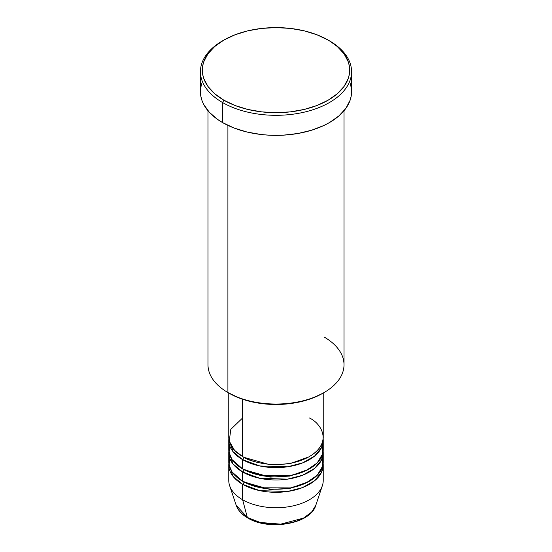 <?xml version="1.0" encoding="UTF-8"?>
<svg xmlns="http://www.w3.org/2000/svg" width="552" height="552" viewBox="0 0 552 552"><rect width="100%" height="100%" fill="white"/><g stroke="black" fill="none" stroke-linecap="round" stroke-linejoin="round"><path stroke-width="0.83" d="M315.785 505.349L311.542 512.152L303.476 518.114L280.761 524.145L260.227 522.468L247.351 517.459A1.891 1.09 120 0 0 247.696 517.955A1.891 1.09 -60 0 1 247.351 517.459A40.517 23.391 0 0 0 287.875 523.282A40.517 23.391 0 0 0 315.785 505.349C310.776 523.986 268.707 531.1 247.696 517.948C241.804 514.54 237.981 510.338 236.215 505.349A40.517 23.391 0 0 0 247.351 517.459L242.604 499.746L247.351 517.459L236.215 505.349L229.625 485.629A47.23 27.269 180 0 0 242.604 499.746A47.23 27.269 0 0 0 294.078 505.66A47.23 27.269 0 0 0 323.23 480.461L323.23 465.039A47.23 27.269 180 0 1 294.078 490.231A47.23 27.269 180 0 1 242.604 484.318L232.944 476.245L228.845 463.494A47.23 27.269 180 0 0 228.769 465.039L228.769 480.461A47.23 27.269 0 0 0 242.604 499.746L242.604 484.318L242.604 499.746A47.23 27.269 180 0 0 289.841 506.536A47.23 27.269 180 0 0 322.375 485.629L315.785 505.349M242.604 417.988L230.812 429.332L229.246 441.131L234.586 450.384L242.604 456.552A47.23 27.269 0 0 0 294.078 462.466A47.23 27.269 0 0 0 323.23 437.274L323.23 393.031M323.23 440.358A47.23 27.269 180 0 0 323.155 438.812L321.595 447.472L314.599 456.069L302.503 462.928L287.53 466.799L259.785 465.971L242.604 459.637A1.891 1.09 120 0 0 243.936 457.325L243.28 456.939L243.936 457.325A1.891 1.09 -60 0 1 242.604 459.637L232.944 451.564L228.845 438.812A47.23 27.269 180 0 0 228.769 440.358L228.769 449.611A47.23 27.269 0 0 0 242.604 468.896A47.23 27.269 0 0 0 294.078 474.803A47.23 27.269 0 0 0 323.23 449.611L323.23 440.358A47.23 27.269 180 0 1 294.078 465.55A47.23 27.269 180 0 1 242.604 459.637L242.604 468.896L242.604 459.637A47.23 27.269 180 0 1 228.769 440.358M229.453 444.988L229.121 452.95L232.13 459.719L242.604 468.896L260.903 475.451L290.518 475.562L305.808 470.766L317.221 462.928L322.692 453.716L322.547 444.988M323.23 452.695A47.23 27.269 180 0 0 323.155 451.156L321.595 459.809L314.599 468.413L302.503 475.272L287.53 479.143L259.785 478.308L242.604 471.981A1.891 1.09 120 0 0 243.936 469.662L243.28 469.283L243.936 469.662A1.891 1.09 -60 0 1 242.604 471.981L232.944 463.908L228.845 451.156A47.23 27.269 180 0 0 228.769 452.695L228.769 461.955A47.23 27.269 0 0 0 242.604 481.234A47.23 27.269 0 0 0 294.078 487.147A47.23 27.269 0 0 0 323.23 461.955L323.23 452.695A47.23 27.269 180 0 1 294.078 477.894A47.23 27.269 180 0 1 242.604 471.981L242.604 481.234L242.604 471.981A47.23 27.269 180 0 1 228.769 452.695M229.453 457.325L229.121 465.295L232.13 472.057L242.604 481.234L260.903 487.789L290.518 487.899L305.808 483.103L317.221 475.265L322.692 466.054L322.547 457.325M323.23 465.039A47.23 27.269 180 0 0 323.155 463.494L321.595 472.153L314.599 480.751L302.503 487.609L287.53 491.48L259.785 490.652L242.604 484.318A1.891 1.09 120 0 0 243.936 482.006L243.28 481.62L243.936 482.006A1.891 1.09 -60 0 1 242.604 484.318A47.23 27.269 180 0 1 228.769 465.039M324.093 337.003A68.013 39.268 180 0 1 324.093 392.534A68.013 39.268 180 0 1 227.907 392.534L229.246 393.307A66.123 38.178 0 0 0 322.754 393.307L312.736 398.054L301.302 401.587L288.903 403.753L276 404.492L263.097 403.753L250.698 401.587L239.264 398.054L227.907 392.534A68.013 39.268 0 0 0 302.027 401.049A68.013 39.268 0 0 0 344.013 364.768L344.013 110.752M223.898 40.061L222.566 40.834A75.569 43.629 0 0 0 222.566 102.534L223.898 100.216A73.678 42.538 180 0 1 223.898 40.061A73.678 42.538 180 0 1 328.102 40.061L316.938 34.769L304.193 30.836L290.373 28.414L276 27.6L261.627 28.414L247.807 30.836L235.062 34.769L223.898 40.061L214.735 46.506L207.925 53.861L203.736 61.838L202.674 65.971L202.322 70.138L202.674 74.306L203.736 78.439L207.925 86.416L214.735 93.771L223.898 100.216L235.062 105.508L247.807 109.441L261.627 111.863L276 112.677L290.373 111.863L304.193 109.441L316.938 105.508L328.102 100.216L337.265 93.771L344.075 86.416L348.264 78.439L349.326 74.306L349.678 70.138L349.326 65.971L348.264 61.838L344.075 53.861L337.265 46.506L329.434 40.827A75.569 43.629 0 0 0 328.757 40.448A75.569 43.629 180 0 1 329.434 40.827L328.102 40.061A73.678 42.538 180 0 1 328.102 100.222A73.678 42.538 180 0 1 223.898 100.216L222.566 102.534A75.569 43.629 0 0 0 329.434 102.534A75.569 43.629 0 0 0 329.434 40.834A75.569 43.629 0 0 0 329.434 40.827A75.569 43.629 180 0 1 351.569 71.684A75.569 43.629 180 0 1 304.918 111.994A75.569 43.629 180 0 1 222.566 102.534L222.566 122.585A75.569 43.629 0 0 0 304.918 132.045A75.569 43.629 0 0 0 351.569 91.735L351.203 96.013L350.12 100.25L345.814 108.433L338.831 115.975L329.434 122.585L323.941 125.463L311.625 130.217L297.935 133.487L283.411 135.157L268.589 135.157L261.255 134.529L247.082 132.045L234.013 128.009L222.566 122.585L222.566 102.534A75.569 43.629 180 0 1 200.431 71.684A75.569 43.629 180 0 1 223.243 40.448M242.604 399.262L242.604 456.552L242.604 399.262M227.907 125.387L227.907 392.534L227.907 125.387M261.193 522.703L268.451 523.972L276 524.4L283.549 523.972L290.807 522.703M200.431 71.684L200.431 91.735A75.569 43.629 0 0 0 222.566 122.585L217.585 119.411L209.353 112.304L203.681 104.397L201.88 100.25L200.797 96.013L200.431 91.735L200.797 87.457L201.88 83.221M350.12 83.221L351.203 87.457L351.569 91.735L351.569 71.684M207.987 110.752L207.987 364.768A68.013 39.268 0 0 0 227.907 392.534L227.907 392.534M228.769 393.031L228.769 437.274A47.23 27.269 0 0 0 242.604 456.552C251.029 462.969 284.225 470.559 309.396 456.552C333.663 442.021 320.512 422.853 309.396 417.988M243.936 482.006L269.962 489.438L289.834 488.423L308.72 481.62L289.834 488.423L269.962 489.438L243.936 482.006M243.936 469.662L269.962 477.101L289.834 476.086L308.72 469.283L289.834 476.086L269.962 477.101L243.936 469.662M243.936 457.325L269.962 464.756L289.834 463.742L308.72 456.939L289.834 463.742L269.962 464.756L243.936 457.325M324.093 392.534L322.754 393.307M329.434 40.834L328.102 40.061"/></g></svg>
